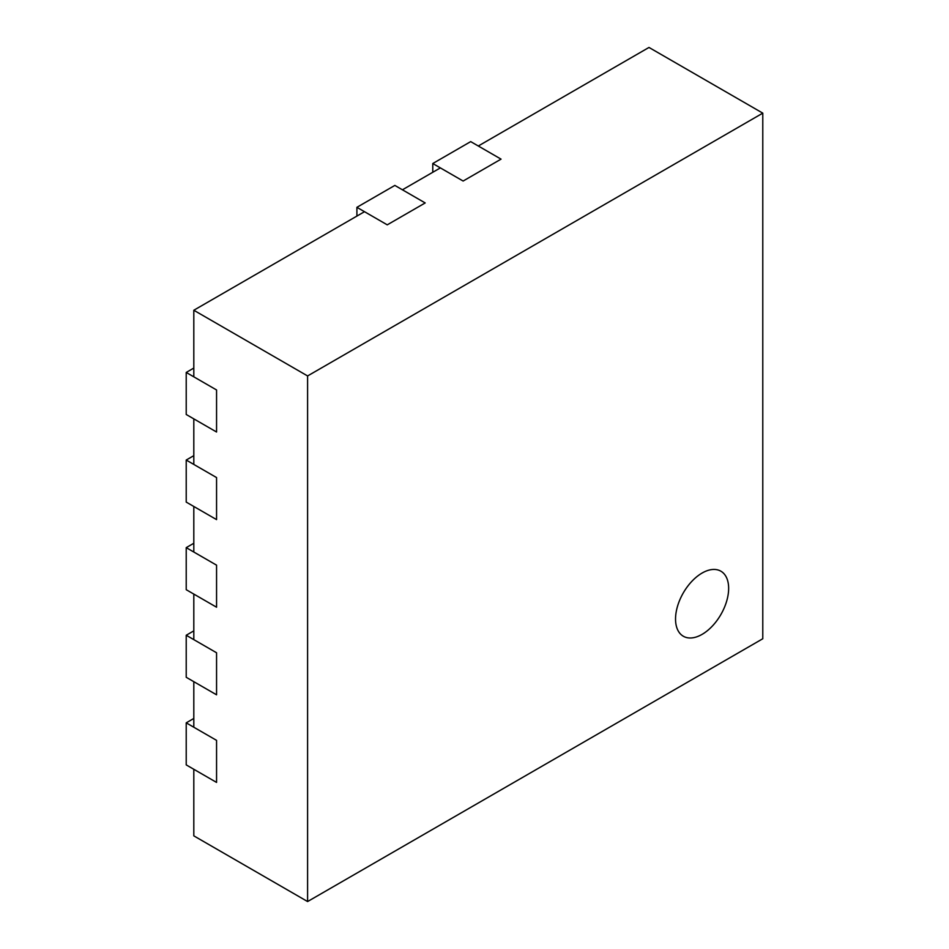 <?xml version="1.0" encoding="UTF-8"?>
<svg xmlns="http://www.w3.org/2000/svg" width="949" height="949" viewBox="0 0 949 949"><rect width="100%" height="100%" fill="white"/><g stroke="black" fill="none" stroke-linecap="round" stroke-linejoin="round"><path stroke-width="1.42" d="M186.218 722.841L216.562 740.362L216.562 782.415L186.218 764.894L186.218 722.841L193.81 718.464M186.218 635.249L216.562 652.77L216.562 694.81L186.218 677.289L186.218 635.249L193.81 630.871M186.218 547.644L216.562 565.165L216.562 607.218L186.218 589.697L186.218 547.644L193.81 543.267M186.218 460.04L216.562 477.561L216.562 519.613L186.218 502.092L186.218 460.04L193.81 455.662M186.218 372.447L216.562 389.968L216.562 432.009L186.218 414.488L186.218 372.447L193.81 368.07M702.094 573.054A37.545 21.685 120 0 0 677.562 606.138A37.545 21.685 120 0 0 683.316 636.233A37.545 21.685 120 0 0 702.094 634.371A37.545 21.685 120 0 0 726.626 601.286A37.545 21.685 120 0 0 720.872 571.191A37.545 21.685 120 0 0 702.094 573.054A37.545 21.685 120 0 0 677.562 606.138A37.545 21.685 120 0 0 683.316 636.233A37.545 21.685 120 0 0 702.094 634.371A37.545 21.685 120 0 0 726.626 601.286A37.545 21.685 120 0 0 720.872 571.191A37.545 21.685 120 0 0 702.094 573.054M356.907 216.075L356.907 207.321L387.251 224.842L425.188 202.944L387.251 224.842L364.499 211.698L193.81 310.252L193.81 376.824L216.562 389.968L216.562 432.009L193.81 418.877L193.81 464.429L216.562 477.561L216.562 519.613L193.81 506.469L193.81 552.021L216.562 565.165L216.562 607.218L193.81 594.074L193.81 639.626L216.562 652.77L216.562 694.81L193.81 681.679L193.81 727.231L216.562 740.362L216.562 782.415L193.81 769.271L193.81 835.855L307.595 901.55L762.782 638.748L762.782 113.145L648.986 47.45L478.296 146.004L501.048 159.135L470.704 141.615L432.78 163.525L432.78 172.279M432.78 163.525L463.124 181.034L501.048 159.135L463.124 181.034L440.36 167.902L402.423 189.8L425.188 202.944L394.843 185.423L356.907 207.321M762.782 113.145L307.595 375.946L307.595 901.55M307.595 375.946L193.81 310.252"/></g></svg>
